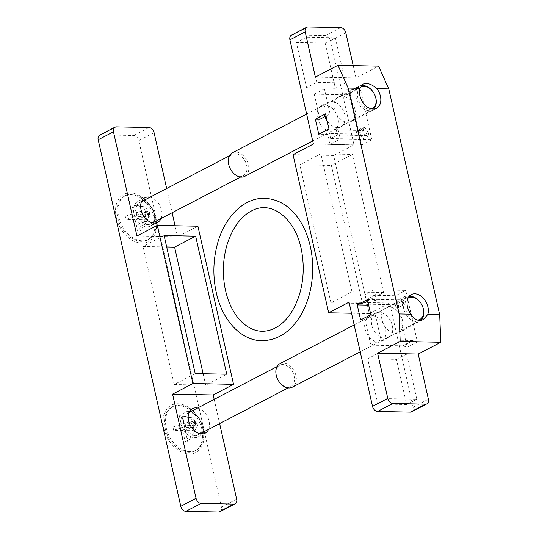 <?xml version="1.0" encoding="UTF-8"?>
<svg xmlns="http://www.w3.org/2000/svg" width="539" height="539" viewBox="0 0 539 539"><rect width="100%" height="100%" fill="white"/><g stroke="black" fill="none" stroke-linecap="round" stroke-linejoin="round"><path stroke-width="0.4" stroke-dasharray="2.69 2.02" d="M402.492 320.314A13.839 9.621 -117.5 0 1 398.638 332.381A13.839 9.621 -117.5 0 1 385.567 327.463A13.839 9.621 -117.5 0 1 385.843 307.83A13.839 9.621 -117.5 0 1 402.492 320.314M367.409 299.603L376.478 299.792L374.214 289.753L405.759 290.4L417.375 341.948L413.13 340.527L380.992 339.86L375.339 314.763L370.805 314.668M398.409 299.846L366.864 299.192L373.648 295.655L405.193 296.309L405.874 299.32L399.089 302.857L398.409 299.846L405.193 296.309M368.454 304.225L395.397 304.778L402.182 301.24L374.78 300.674L376.478 299.792M374.78 300.674L373.648 295.655M367.996 304.212L366.864 299.192M366.298 305.094L364.034 295.055L374.214 289.753M411.634 411.823A5.323 3.699 62.5 0 0 413.117 407.188L389.643 303.012L369.282 313.624L333.641 155.475L354.002 144.863L330.522 40.688A5.323 3.699 62.5 0 0 325.448 35.581L292.724 34.907A5.323 3.699 62.5 0 0 291.397 35.21M353.207 65.61L355.976 77.912L378.573 66.135M319.903 119.24L314.244 94.143L346.382 94.803L350.02 93.537L360.2 88.234L371.816 139.783L340.271 139.136L338.007 129.09L328.938 128.909M350.02 93.537L361.635 145.092L371.816 139.783M364.034 295.055L395.579 295.709L405.759 290.4M395.579 295.709L407.194 347.257L417.375 341.948M368.986 135.646L362.201 139.183L361.521 136.172L368.312 132.634L368.986 135.646L337.448 134.999L336.316 129.98L338.007 129.09M368.312 132.634L364.903 127.568L363.037 127.527L363.717 130.539L336.316 129.98M361.521 136.172L358.112 131.105L364.903 127.568M362.201 139.183L330.656 138.536L337.448 134.999M358.112 131.105L356.252 131.065L363.037 127.527M354.972 109.451A13.839 9.621 -117.5 0 1 351.118 121.518A13.839 9.621 -117.5 0 1 338.425 117.078A13.839 9.621 -117.5 0 1 334.652 101.541A13.839 9.621 -117.5 0 1 338.324 96.966A13.839 9.621 -117.5 0 1 354.972 109.451M325.549 113.844L330.084 113.938L324.424 88.834L356.555 89.501L360.2 88.234M314.244 94.143L324.424 88.834M346.382 94.803L356.555 89.501M326.041 116.04L330.084 113.938M356.252 131.065L356.933 134.076L363.717 130.539M356.933 134.076L329.524 133.517L327.833 134.4L318.765 134.211M361.635 145.092L330.09 144.439L340.271 139.136M330.09 144.439L327.833 134.4M330.656 138.536L329.524 133.517M388.033 398.651L377.852 353.469L406.635 354.062L416.815 399.251L388.033 398.651L377.852 403.96L367.672 358.772L396.455 359.372L406.635 404.553L377.852 403.96M416.815 399.251L406.635 404.553M406.635 354.062L396.455 359.372M377.852 353.469L367.672 358.772M316.757 82.359L306.57 37.178L335.352 37.77L345.539 82.952L316.757 82.359L306.576 87.668L296.389 42.48L325.172 43.073L335.359 88.261L306.576 87.668M345.539 82.952L335.359 88.261M335.352 37.77L325.172 43.073M306.57 37.178L296.389 42.48M362.484 303.484L383.525 292.522L351.98 291.868L330.939 302.837L362.484 303.484L331.37 165.419L352.405 154.457L320.867 153.804L299.825 164.772L331.37 165.419M351.98 291.868L320.867 153.804M330.939 302.837L299.825 164.772M383.525 292.522L352.405 154.457M324.956 116.606A13.839 9.621 -117.5 0 1 324.289 114.335A13.839 9.621 -117.5 0 1 328.143 102.275A13.839 9.621 -117.5 0 1 344.792 114.76A13.839 9.621 -117.5 0 1 340.938 126.82A13.839 9.621 -117.5 0 1 327.133 120.891M317.505 117.873A13.839 9.621 62.5 0 0 334.153 130.357A13.839 9.621 62.5 0 0 336.289 113.635A13.839 9.621 62.5 0 0 321.359 105.812A13.839 9.621 62.5 0 0 317.505 117.873M392.311 325.623A13.839 9.621 -117.5 0 1 388.457 337.683A13.839 9.621 -117.5 0 1 371.809 325.199A13.839 9.621 -117.5 0 1 375.663 313.139A13.839 9.621 -117.5 0 1 392.311 325.623M365.024 328.736A13.839 9.621 62.5 0 0 381.673 341.221A13.839 9.621 62.5 0 0 383.808 324.498A13.839 9.621 62.5 0 0 368.878 316.676A13.839 9.621 62.5 0 0 365.024 328.736M355.976 77.912L315.362 77.077M354.002 144.863L313.388 144.021M389.643 303.012L349.029 302.17M369.282 313.624L351.529 313.253M333.641 155.475L293.027 154.632M402.182 301.24L402.862 304.252L404.728 304.292L405.874 299.32M395.397 304.778L396.077 307.789L402.862 304.252M396.077 307.789L397.944 307.83L404.728 304.292M397.944 307.83L399.089 302.857M407.194 347.257L402.95 345.829L370.819 345.169L365.159 320.065L360.625 319.971M402.95 345.829L413.13 340.527M370.819 345.169L380.992 339.86M365.159 320.065L375.339 314.763M131.812 204.928L134.386 216.355L145.031 210.81A8.779 5.895 -88.8 0 0 140.74 206.585L131.812 204.928L134.379 204.982L136.953 216.408L147.592 210.857A8.779 5.895 -88.8 0 0 143.3 206.639L134.379 204.982M134.386 216.355L125.419 216.166L137.506 212.272A8.779 2.244 -12.7 0 1 145.031 210.81L145.766 214.071A8.779 5.895 -88.8 0 0 145.031 210.81A8.779 2.244 -12.7 0 1 147.592 210.857L148.326 214.124L146.79 212.406L145.766 214.071A8.779 2.244 -12.7 0 1 148.326 214.124A8.779 2.244 -12.7 0 1 150.125 215.027A8.779 2.244 -12.7 0 1 149.876 215.775L146.655 219.851L137.688 219.669L140.261 231.09L146.642 221.455A8.779 5.895 -88.8 0 0 148.326 214.124A8.779 5.895 -88.8 0 0 147.592 210.857A8.779 2.244 -12.7 0 1 149.391 211.76A8.779 2.244 -12.7 0 1 149.141 212.514L145.921 216.59L136.953 216.408M135.127 219.616L126.153 219.434L138.24 215.533A8.779 2.244 -12.7 0 1 145.766 214.071A8.779 5.895 -88.8 0 1 144.081 221.408L137.701 231.036L135.127 219.616L145.766 214.071L148.326 214.124L137.688 219.669M146.79 212.406L145.031 210.81L147.592 210.857L146.79 212.406M145.921 216.59L146.655 219.851M126.153 219.434L125.419 216.166M141.299 241.357A24.754 17.208 -117.5 0 1 118.957 221.859A24.754 17.208 -117.5 0 1 124.597 196.061A24.754 17.208 -117.5 0 1 151.297 210.055A24.754 17.208 -117.5 0 1 147.477 239.963A24.754 17.208 -117.5 0 1 141.299 241.357M142.33 240.818A24.754 17.208 -117.5 0 1 119.995 221.327A24.754 17.208 -117.5 0 1 125.627 195.522A24.754 17.208 -117.5 0 1 148.932 204.207A24.754 17.208 -117.5 0 1 154.74 215.351A24.754 17.208 -117.5 0 1 148.515 239.424A24.754 17.208 -117.5 0 1 142.33 240.818M147.753 224.554A11.999 8.341 -117.5 0 1 136.919 215.101A11.999 8.341 -117.5 0 1 139.655 202.59A11.999 8.341 -117.5 0 1 150.947 206.801A11.999 8.341 -117.5 0 1 153.763 212.204A11.999 8.341 -117.5 0 1 150.745 223.88A11.999 8.341 -117.5 0 1 147.753 224.554M229.163 166.039A11.999 8.341 -117.5 0 1 232.181 154.363A11.999 8.341 -117.5 0 1 245.13 161.154A11.999 8.341 -117.5 0 1 243.278 175.653A11.999 8.341 -117.5 0 1 240.279 176.327A11.999 8.341 -117.5 0 1 231.979 171.442M232.41 152.773A13.307 9.251 -117.5 0 1 246.768 160.299A13.307 9.251 -117.5 0 1 244.713 176.374M373.507 109.033A13.307 9.251 -117.5 0 1 372.2 109.929A13.307 9.251 -117.5 0 1 368.878 110.677A13.307 9.251 -117.5 0 1 356.865 100.193A13.307 9.251 -117.5 0 1 359.897 86.321A13.307 9.251 -117.5 0 1 361.009 85.869M372.422 90.997A13.307 9.251 -117.5 0 1 375.548 96.986M371.634 108.871A12.168 8.462 -117.5 0 1 369.363 109.222A12.168 8.462 -117.5 0 1 358.657 100.342A12.168 8.462 -117.5 0 1 360.268 87.527M137.701 231.036L140.261 231.09M179.332 415.791L181.912 427.218L192.551 421.666A8.779 5.895 -88.8 0 0 188.259 417.449L179.332 415.791L181.899 415.845L184.473 427.265L195.111 421.72A8.779 5.895 -88.8 0 0 190.819 417.503L181.899 415.845M181.912 427.218L172.938 427.029L185.025 423.135A8.779 2.244 -12.7 0 1 192.551 421.666L193.285 424.934A8.779 5.895 -88.8 0 0 192.551 421.666A8.779 2.244 -12.7 0 1 195.111 421.72L195.846 424.988L194.309 423.27L193.285 424.934A8.779 2.244 -12.7 0 1 195.846 424.988A8.779 2.244 -12.7 0 1 197.645 425.891A8.779 2.244 -12.7 0 1 197.395 426.639L194.175 430.715L185.207 430.533L187.781 441.953L194.161 432.318A8.779 5.895 -88.8 0 0 195.846 424.988A8.779 5.895 -88.8 0 0 195.111 421.72A8.779 2.244 -12.7 0 1 196.91 422.623A8.779 2.244 -12.7 0 1 196.661 423.371L193.44 427.454L184.473 427.265M182.647 430.479L173.673 430.29L185.76 426.396A8.779 2.244 -12.7 0 1 193.285 424.934A8.779 5.895 -88.8 0 1 191.601 432.271L185.221 441.899L182.647 430.479L193.285 424.934L195.846 424.988L185.207 430.533M194.309 423.27L192.551 421.666L195.111 421.72L194.309 423.27M193.44 427.454L194.175 430.715M173.673 430.29L172.938 427.029M188.818 452.221A24.754 17.208 -117.5 0 1 166.477 432.723A24.754 17.208 -117.5 0 1 172.116 406.925A24.754 17.208 -117.5 0 1 198.824 420.919A24.754 17.208 -117.5 0 1 194.997 450.826A24.754 17.208 -117.5 0 1 188.818 452.221M189.856 451.682A24.754 17.208 -117.5 0 1 167.514 432.184A24.754 17.208 -117.5 0 1 173.147 406.386A24.754 17.208 -117.5 0 1 196.452 415.07A24.754 17.208 -117.5 0 1 202.26 426.214A24.754 17.208 -117.5 0 1 196.034 450.287A24.754 17.208 -117.5 0 1 189.856 451.682M195.273 435.418A11.999 8.341 -117.5 0 1 184.439 425.965A11.999 8.341 -117.5 0 1 187.174 413.453A11.999 8.341 -117.5 0 1 198.467 417.664A11.999 8.341 -117.5 0 1 201.283 423.068A11.999 8.341 -117.5 0 1 198.264 434.744A11.999 8.341 -117.5 0 1 195.273 435.418M276.682 376.902A11.999 8.341 -117.5 0 1 279.701 365.226A11.999 8.341 -117.5 0 1 292.65 372.011A11.999 8.341 -117.5 0 1 290.797 386.517A11.999 8.341 -117.5 0 1 287.799 387.191A11.999 8.341 -117.5 0 1 279.498 382.299M279.93 363.636A13.307 9.251 -117.5 0 1 294.287 371.162A13.307 9.251 -117.5 0 1 292.232 387.238M420.386 320.395A13.307 9.251 -117.5 0 1 419.719 320.793A13.307 9.251 -117.5 0 1 416.398 321.54A13.307 9.251 -117.5 0 1 404.385 311.057A13.307 9.251 -117.5 0 1 407.417 297.184A13.307 9.251 -117.5 0 1 408.899 296.632M419.942 301.853A13.307 9.251 -117.5 0 1 423.068 307.85M417.516 320.065A12.168 8.462 -117.5 0 1 416.883 320.085A12.168 8.462 -117.5 0 1 406.116 311.064A12.168 8.462 -117.5 0 1 407.956 298.262M185.221 441.899L187.781 441.953M208.627 429.34A13.839 9.621 62.5 0 0 207.36 416.465A13.839 9.621 62.5 0 0 197.53 408.057M214.185 399.379L219.642 423.6M116.323 217.601A26.62 18.508 62.5 0 0 142.741 243.096A26.62 18.508 62.5 0 0 155.037 215.728A26.62 18.508 62.5 0 0 148.791 203.749A26.62 18.508 62.5 0 0 124.63 193.979A26.62 18.508 62.5 0 0 116.323 217.601M163.843 428.465A26.62 18.508 62.5 0 0 190.267 453.959A26.62 18.508 62.5 0 0 202.556 426.592A26.62 18.508 62.5 0 0 196.311 414.612A26.62 18.508 62.5 0 0 172.15 404.843A26.62 18.508 62.5 0 0 163.843 428.465M99.675 135.134A5.323 3.699 -117.5 0 1 101.009 134.831L133.733 135.511A5.323 3.699 -117.5 0 1 138.806 140.612L221.401 507.111A5.323 3.699 -117.5 0 1 219.919 511.754M161.107 218.477A13.839 9.621 62.5 0 0 159.84 205.602A13.839 9.621 62.5 0 0 150.01 197.193M136.94 235.988L177.553 236.83L175.054 225.747M166.666 188.515L172.123 212.737M164.099 235.516L143.057 246.478L166.679 246.97M189.452 411.621A13.839 9.621 62.5 0 0 185.301 412.355A13.839 9.621 62.5 0 0 181.448 424.415A13.839 9.621 62.5 0 0 198.103 436.9A13.839 9.621 62.5 0 0 201.081 433.922M201.498 433.06A13.839 9.621 62.5 0 0 201.579 423.445A13.839 9.621 62.5 0 0 198.332 417.213A13.839 9.621 62.5 0 0 190.408 411.769M195.212 373.581L174.178 384.543L205.716 385.196L226.757 374.228M174.178 384.543L143.057 246.478M205.716 385.196L203.136 373.743M197.914 226.218L177.553 236.83M141.932 200.757A13.839 9.621 62.5 0 0 137.782 201.492A13.839 9.621 62.5 0 0 133.928 213.552A13.839 9.621 62.5 0 0 150.576 226.043A13.839 9.621 62.5 0 0 153.561 223.065M153.979 222.196A13.839 9.621 62.5 0 0 154.06 212.582A13.839 9.621 62.5 0 0 150.812 206.349A13.839 9.621 62.5 0 0 142.882 200.906M413.117 407.188L428.39 399.224M330.522 40.688L345.795 32.724M292.724 34.907L307.991 26.95M325.448 35.581L340.722 27.624M149.141 212.514L149.876 215.775M137.506 212.272L138.24 215.533M140.74 206.585L143.3 206.639M144.081 221.408L146.642 221.455M196.661 423.371L197.395 426.639M185.025 423.135L185.76 426.396M188.259 417.449L190.819 417.503M191.601 432.271L194.161 432.318M116.276 126.874L101.009 134.831M149 127.548L133.733 135.511M154.08 132.655L138.806 140.612M236.668 499.154L221.401 507.111M411.291 294.563L385.843 307.83M423.243 319.553L398.638 332.381M328.143 102.275L321.359 105.812M340.938 126.82L334.153 130.357M375.663 313.139L368.878 316.676M388.457 337.683L381.673 341.221M362.929 84.145L338.324 96.966M376.566 108.251L351.118 121.518M150.125 215.027L149.391 211.76M147.477 239.963L148.515 239.424M124.597 196.061L125.627 195.522M150.947 206.801L148.932 204.207M153.763 212.204L154.74 215.351M150.745 223.88L152.604 222.91M240.562 177.061L243.278 175.653M139.655 202.59L141.508 201.626M229.473 155.778L232.181 154.363M312.694 140.942L372.2 109.929M306.644 114.079L359.897 86.321M197.645 425.891L196.91 422.623M194.997 450.826L196.034 450.287M172.116 406.925L173.147 406.386M198.467 417.664L196.452 415.07M201.283 423.068L202.26 426.214M198.264 434.744L200.124 433.774M288.082 387.925L290.797 386.517M187.174 413.453L189.027 412.49M276.992 366.641L279.701 365.226M360.214 351.805L419.719 320.793M354.163 324.943L407.417 297.184M198.332 417.213L196.311 414.612M201.579 423.445L202.556 426.592M192.43 408.643L185.301 412.355M205.224 433.188L198.103 436.9M150.812 206.349L148.791 203.749M154.06 212.582L155.037 215.728M144.91 197.779L137.782 201.492M157.705 222.324L150.576 226.043"/><path stroke-width="0.81" d="M357.229 304.912L360.625 319.971L370.805 314.668L367.409 299.603L357.229 304.912L366.298 305.094L368.454 304.225M418.203 354.042L428.39 399.224A5.323 3.699 -117.5 0 1 426.908 403.866A5.323 3.699 -117.5 0 1 425.574 404.169L392.85 403.489A5.323 3.699 -117.5 0 1 387.777 398.388L377.596 353.207L418.203 354.042L440.808 342.265L400.194 341.423L377.596 353.207M306.664 27.246L291.397 35.21A5.323 3.699 62.5 0 0 289.915 39.846L305.182 31.889A5.323 3.699 -117.5 0 1 306.664 27.246A5.323 3.699 -117.5 0 1 307.991 26.95L340.722 27.624A5.323 3.699 -117.5 0 1 345.795 32.724L353.207 65.61M305.182 31.889L315.362 77.077L337.966 65.293L378.573 66.135L388.781 88.868L439.696 314.789L440.808 342.265M411.014 314.197A13.839 9.621 -117.5 0 1 411.291 294.563A13.839 9.621 -117.5 0 1 423.984 299.004A13.839 9.621 -117.5 0 1 427.764 314.547L423.243 319.553C418.493 321.54 414.417 319.755 411.014 314.197L399.082 313.954L400.194 341.423M315.369 119.153L318.765 134.211L328.938 128.909L325.549 113.844L315.369 119.153L319.903 119.24L326.041 116.04M327.133 120.891A13.839 9.621 -117.5 0 1 324.956 116.606M351.529 313.253L328.669 312.782L349.029 302.17L372.51 406.345A5.323 3.699 62.5 0 0 377.583 411.452L392.85 403.489M377.583 411.452L410.307 412.126A5.323 3.699 62.5 0 0 411.634 411.823L426.908 403.866M376.849 88.618A13.839 9.621 -117.5 0 1 376.566 108.251A13.839 9.621 -117.5 0 1 363.872 103.811A13.839 9.621 -117.5 0 1 360.099 88.275L362.929 84.145C366.992 82.521 371.627 84.01 376.849 88.618L388.781 88.868M337.966 65.293L348.167 88.025L399.082 313.954M360.099 88.275L348.167 88.025M439.696 314.789L427.764 314.547M328.669 312.782L293.027 154.632L313.388 144.021L289.915 39.846M312.694 140.942L244.713 176.374A13.307 9.251 -117.5 0 1 241.391 177.122A13.307 9.251 -117.5 0 1 232.188 171.705L231.979 171.442A11.999 8.341 -117.5 0 1 229.163 166.039L229.068 165.716A13.307 9.251 -117.5 0 1 232.41 152.773L306.644 114.079M232.188 171.705A13.307 9.251 -117.5 0 1 229.068 165.716M361.009 85.869A13.307 9.251 -117.5 0 1 372.422 90.997L372.604 91.226A12.168 8.462 -117.5 0 1 375.461 96.703A12.168 8.462 -117.5 0 1 371.634 108.871M375.461 96.703L375.548 96.986A13.307 9.251 -117.5 0 1 373.507 109.033M360.268 87.527A12.168 8.462 -117.5 0 1 372.604 91.226M360.214 351.805L292.232 387.238A13.307 9.251 -117.5 0 1 288.911 387.986A13.307 9.251 -117.5 0 1 279.707 382.569L279.498 382.299A11.999 8.341 -117.5 0 1 276.682 376.902L276.588 376.579A13.307 9.251 -117.5 0 1 279.93 363.636L354.163 324.943M279.707 382.569A13.307 9.251 -117.5 0 1 276.588 376.579M408.899 296.632A13.307 9.251 -117.5 0 1 419.942 301.853L420.124 302.089A12.168 8.462 -117.5 0 1 422.98 307.567A12.168 8.462 -117.5 0 1 417.516 320.065M422.98 307.567L423.068 307.85A13.307 9.251 -117.5 0 1 420.386 320.395M407.956 298.262A12.168 8.462 -117.5 0 1 420.124 302.089M197.53 408.057A13.839 9.621 62.5 0 0 192.43 408.643A13.839 9.621 62.5 0 0 188.576 420.703A13.839 9.621 62.5 0 0 205.224 433.188A13.839 9.621 62.5 0 0 208.627 429.34M233.555 384.368L192.942 383.525L157.3 225.376L197.914 226.218L233.555 384.368L213.195 394.979L214.185 399.379M219.642 423.6L236.668 499.154A5.323 3.699 -117.5 0 1 235.186 503.79A5.323 3.699 -117.5 0 1 233.859 504.093L201.135 503.419A5.323 3.699 -117.5 0 1 196.061 498.312L172.581 394.137L213.195 394.979M235.186 503.79L219.919 511.754A5.323 3.699 -117.5 0 1 218.591 512.05L185.867 511.376A5.323 3.699 -117.5 0 1 180.787 506.276L98.192 139.776A5.323 3.699 -117.5 0 1 99.675 135.134L114.948 127.177A5.323 3.699 -117.5 0 1 116.276 126.874L149 127.548A5.323 3.699 -117.5 0 1 154.08 132.655L166.666 188.515M192.942 383.525L172.581 394.137M157.3 225.376L136.94 235.988L113.466 131.812A5.323 3.699 -117.5 0 1 114.948 127.177M150.01 197.193A13.839 9.621 62.5 0 0 144.91 197.779A13.839 9.621 62.5 0 0 141.056 209.839A13.839 9.621 62.5 0 0 157.705 222.324A13.839 9.621 62.5 0 0 161.107 218.477M172.123 212.737L175.054 225.747M166.679 246.97L174.602 247.131L195.644 236.163L164.099 235.516L195.212 373.581L226.757 374.228L195.644 236.163M201.081 433.922A13.839 9.621 62.5 0 0 201.498 433.06M190.408 411.769A13.839 9.621 62.5 0 0 189.452 411.621M203.136 373.743L174.602 247.131M153.561 223.065A13.839 9.621 62.5 0 0 153.979 222.196M142.882 200.906A13.839 9.621 62.5 0 0 141.932 200.757M372.51 406.345L387.777 398.388M410.307 412.126L425.574 404.169M196.061 498.312L180.787 506.276M113.466 131.812L98.192 139.776M233.859 504.093L218.591 512.05M201.135 503.419L185.867 511.376M152.604 222.91L240.562 177.061M141.508 201.626L229.473 155.778M200.124 433.774L288.082 387.925M189.027 412.49L276.992 366.641M225.531 290.548C222.149 274.816 222.722 259.32 227.256 244.059C232.794 227.229 241.162 216.045 252.346 210.5C273.361 199.538 297.622 221.313 302.123 254.064C304.205 267.883 303.329 281.338 299.489 294.409C293.795 311.987 285.104 323.474 273.414 328.878C262.547 333.506 252.144 331.357 242.213 322.416C234.33 314.891 228.765 304.272 225.531 290.548M216.287 292.63C212.689 276.056 213.127 259.609 217.601 243.298C224.824 216.759 244.026 197.591 264.764 198.285C281.21 199.329 294.126 208.923 303.518 227.087C309.986 240.293 313.038 255.048 312.66 271.346C312.128 287.226 308.402 301.429 301.496 313.961C291.37 331.451 278.144 340.372 261.819 340.715C240.758 340.56 222.162 320.011 216.287 292.63"/></g></svg>
